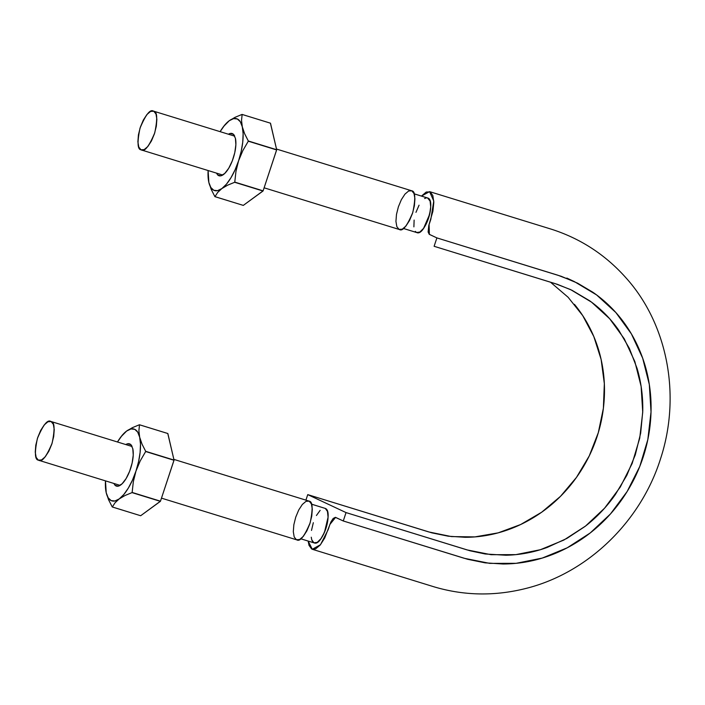 <?xml version="1.0" encoding="UTF-8"?>
<svg xmlns="http://www.w3.org/2000/svg" width="705" height="705" viewBox="0 0 705 705"><rect width="100%" height="100%" fill="white"/><g stroke="black" fill="none" stroke-linecap="round" stroke-linejoin="round"><path stroke-width="1.06" d="M308.147 541.061L309.019 545.353L311.68 549.019L315.646 548.869L320.237 545.009L324.723 537.994L330.909 521.938L333.157 518.483L335.351 517.338L343.273 520.977L346.04 512.588L307.741 494.619L305.926 500.109L307.741 494.619L428.755 531.94L451.447 536.584L474.853 536.902L498.153 532.865L520.651 524.529L541.651 512.235L560.475 496.364L576.487 477.373L589.248 455.906L598.316 432.632L603.383 408.283L604.335 383.626L601.127 359.453L593.813 336.541L582.7 315.576L568.115 297.263L550.473 282.176M311.487 504.137L325.296 508.428L327.252 510.896M328.072 515.549L328.054 517.611M317.655 542.11L316.774 542.63M574.434 304.331C581.616 313.029 587.609 322.679 592.394 333.271C597.179 343.873 600.554 354.959 602.511 366.512C604.467 378.074 604.978 389.874 604.026 401.894C603.075 413.923 600.704 425.653 596.932 437.074C593.152 448.495 588.04 459.378 581.599 469.706C575.157 480.043 567.666 489.367 559.127 497.695C550.596 506.023 541.193 513.161 530.927 519.118C520.669 525.075 509.997 529.587 498.92 532.654C487.851 535.721 476.606 537.272 465.185 537.298L448.336 536.214L431.918 532.865L307.741 494.619L346.04 512.588L343.273 520.977L467.653 559.285L485.102 562.846L503 564C515.143 563.965 527.102 562.317 538.867 559.065C550.649 555.796 561.991 551.002 572.892 544.674C583.811 538.338 593.795 530.75 602.863 521.903C611.94 513.055 619.907 503.132 626.754 492.152C633.601 481.171 639.03 469.601 643.048 457.457C647.067 445.313 649.578 432.852 650.592 420.065C651.605 407.287 651.067 394.747 648.988 382.454C646.908 370.169 643.321 358.396 638.228 347.124C633.143 335.862 626.78 325.604 619.14 316.351C611.499 307.116 602.749 299.079 592.879 292.258L577.598 283.181L561.242 276.307L436.888 237.902L434.113 246.292L557.576 284.397L571.958 290.257L589.653 300.771C601.004 308.896 610.706 318.713 618.752 330.222L629.362 348.393L637.064 368.354C641.171 382.163 643.066 396.492 642.757 411.323L640.66 433.223L635.293 454.857L626.815 475.355L615.368 494.531C606.758 506.825 596.641 517.461 585.035 526.45L566.908 538.409L547.291 547.397C533.844 552.315 520.07 554.932 505.961 555.24L485.216 553.989L470.076 550.799L346.04 512.588L467.054 549.909L491.068 554.694L515.822 554.641L540.374 549.715L563.885 540.048L585.555 526.045L604.582 508.182L620.285 487.058L632.156 463.476L639.717 438.228L642.731 412.222L641.118 386.375L634.861 361.612L624.251 338.788L609.649 318.722L591.539 302.154L570.565 289.588L555.126 283.613L434.113 246.292L436.888 237.902L429.204 234.28L428.12 232.007L428.781 225.556L432.905 211.271L433.813 202.361L432.835 195.558L430.173 191.883L426.208 192.042L421.467 196.078L429.565 191.628L551.407 229.213C580.753 238.625 605.727 254.963 626.322 278.228C667.009 323.613 681.629 394.809 660.453 459.052C640.581 521.947 587.424 573.262 525.569 588.534C494.672 596.254 464.26 595.716 434.351 586.921L312.289 549.274L308.156 541.061M396.483 228.631L395.813 228.314M429.9 200.52L430.253 201.639M423.837 227.988L422.674 229.513M429.565 191.628L433.786 201.04L430.825 219.317L429.089 224.56L429.38 234.386L436.888 237.902L557.902 275.223L574.328 281.586L596.606 294.937L615.862 312.544L631.38 333.879L642.66 358.14L649.314 384.463L651.023 411.94L647.824 439.585L639.788 466.419L627.159 491.491L610.468 513.945L590.252 532.936L567.217 547.811L542.215 558.087L516.113 563.321L489.808 563.383L464.278 558.298L343.273 520.977L335.598 517.391L329.922 524.405L328.186 529.649L320.475 544.718L312.289 549.274M324.979 508.305L325.296 508.428C333.518 511.072 322.203 546.534 314.289 542.921L317.215 542.392A18.136 6.883 -72.9 0 0 324.467 532.319A18.136 6.883 -72.9 0 0 328.072 517.206A18.136 6.883 -72.9 0 0 325.296 508.428L311.495 504.172L325.296 508.428C327.235 509.512 328.16 512.438 328.072 517.206L324.467 532.319C322.229 537.36 319.806 540.717 317.215 542.392L320.978 538.646L324.467 532.319L326.997 524.67L328.072 517.206L327.464 511.407L325.296 508.428L326.547 509.53M416.875 232.606C425.036 236.334 436.413 199.471 427.565 197.99L430.094 201.075A18.136 6.883 -72.9 0 0 427.926 198.096A18.136 6.883 -72.9 0 0 427.53 197.946M414.135 193.84L427.926 198.096L414.135 193.84M417.025 232.65A18.136 6.883 -72.9 0 0 423.608 228.314A18.136 6.883 -72.9 0 0 429.636 214.338A18.136 6.883 -72.9 0 0 430.094 201.075C431.037 204.406 430.878 208.83 429.636 214.338L423.608 228.314C420.947 231.875 418.594 233.258 416.558 232.483L415.315 231.381M314.333 542.965A18.136 6.883 -72.9 0 0 317.215 542.392L313.928 542.815L311.76 539.836L311.257 537.21M327.966 514.033L328.072 517.206M325.886 528.565L324.467 532.319M312.676 541.704L311.76 539.836M311.495 530.424L313.328 522.687M316.43 515.505L320.14 510.358M413.888 226.869L414.126 220.083M415.968 212.346L419.052 205.19M430.358 210.487L429.636 214.338L430.702 206.873L430.094 201.075L427.926 198.096M424.639 198.519L426.384 197.885M430.094 201.075L430.596 203.701M425.423 225.406L423.608 228.314L427.107 221.987L429.636 214.338M418.109 232.685L416.558 232.483L419.845 232.06L423.608 228.314M161.48 498.144L296.805 539.871C300.074 541.907 304.525 536.197 310.165 522.74C313.046 508.728 312.72 501.528 309.178 501.14L173.871 459.387M51.121 421.555L50.742 421.414C47.473 419.378 43.014 425.089 37.374 438.545C34.492 452.557 34.818 459.757 38.361 460.145L38.749 460.286C42.018 462.321 46.477 456.611 52.117 443.154C54.999 429.142 54.664 421.942 51.121 421.555L47.94 421.757L44.274 424.868L40.678 430.411L37.7 437.541L35.796 445.172L35.25 452.152L36.158 457.404L38.361 460.145L41.551 459.942L45.217 456.831L48.812 451.288L51.791 444.159L53.695 436.527L54.241 429.548L53.333 424.295L51.121 421.555M309.178 501.14L305.996 501.343L302.33 504.454L298.726 509.997L295.748 517.126L293.844 524.758L293.306 531.737L294.205 536.99L296.417 539.73L299.599 539.528L303.273 536.417L306.869 530.874L309.848 523.745L311.751 516.113L312.297 509.133L311.39 503.881L309.178 501.14M264.119 187.812L399.435 229.539C402.705 231.575 407.164 225.864 412.804 212.408C415.686 198.396 415.351 191.196 411.808 190.808L276.51 149.055M153.76 111.223L153.373 111.073C150.103 109.046 145.653 114.756 140.004 128.213C137.123 142.225 137.457 149.425 141 149.804L141.379 149.953C144.648 151.989 149.107 146.279 154.748 132.822C157.629 118.81 157.303 111.61 153.76 111.223L150.57 111.425L146.904 114.536L143.309 120.079L140.33 127.208L138.427 134.84L137.88 141.82L138.788 147.072L141 149.804L144.181 149.601L147.847 146.499L151.443 140.956L154.421 133.827L156.334 126.186L156.871 119.215L155.972 113.963L153.76 111.223M411.808 190.808L408.627 191.011L404.961 194.122L401.365 199.665L398.387 206.794L396.483 214.426L395.937 221.405L396.844 226.657L399.048 229.389L402.238 229.187L405.904 226.085L409.499 220.542L412.478 213.412L414.381 205.772L414.928 198.801L414.02 193.549L411.808 190.808M208.098 176.929L208.856 182.445A37.594 14.267 107.1 0 1 208.09 176.796A37.594 14.267 107.1 0 1 208.116 170.54L208.856 182.445L211.218 189.416L214.875 196.616A43.34 16.444 -72.9 0 0 214.954 196.66L217.686 192.439L221.881 188.561A37.594 14.267 107.1 0 1 208.856 182.445L211.218 189.416L214.875 196.616L243.304 205.393L263.009 191.02A43.34 16.444 -72.9 0 0 263.115 190.844L243.304 205.393L214.954 196.66L217.686 192.439L221.881 188.561L217.563 190.65L213.782 190.279L210.821 187.486L208.856 182.445M225.08 124.591L229.275 120.705L224.701 125.102L220.11 131.659A37.594 14.267 107.1 0 1 223.617 126.459A37.594 14.267 107.1 0 1 229.275 120.705L233.593 118.616L237.365 118.986L240.335 121.78L242.3 126.821A37.594 14.267 107.1 0 1 238.598 160.749L242.811 150.65L248.301 141.194A43.34 16.444 -72.9 0 0 248.319 140.991L244.653 133.783L242.3 126.821L241.524 120.344L242.141 114.457A43.34 16.444 -72.9 0 0 242.062 114.421L235.038 117.321L229.275 120.705A37.594 14.267 107.1 0 1 242.3 126.821L243.119 133.747L242.749 142.102L241.207 151.311L238.598 160.749L235.1 169.764L230.958 177.748L226.446 184.164L221.881 188.561L227.653 185.168L234.668 182.278A43.34 16.444 -72.9 0 0 234.765 182.101L235.972 171.324L238.598 160.749A37.594 14.267 107.1 0 1 221.881 188.561L227.653 185.168L234.668 182.278L263.009 191.02L234.668 182.278L263.115 190.844L276.642 149.936A43.34 16.444 -72.9 0 0 276.668 149.733L263.115 190.844L234.765 182.101L235.972 171.324L238.598 160.749L242.811 150.65L248.301 141.194L276.642 149.936L248.301 141.194L276.668 149.733L270.491 123.199A43.34 16.444 -72.9 0 0 270.403 123.163L276.668 149.733L248.319 140.991L244.653 133.783L242.3 126.821L241.524 120.344L242.141 114.457L270.491 123.199L242.062 114.421L270.403 123.163L242.062 114.421L235.038 117.321L229.275 120.705L223.688 126.371M216.435 173.104L217.704 174.955L220.859 175.818L224.736 173.456L228.746 168.231L232.262 160.934L234.774 152.677L235.875 144.719L235.408 138.268L233.452 134.311L230.288 133.448L228.429 134.223A22.111 8.389 107.1 0 1 234.457 135.651M235.408 138.268A22.111 8.389 107.1 0 1 224.031 174.091A22.111 8.389 107.1 0 1 217.554 174.805M105.459 487.261L106.226 492.777A37.594 14.267 107.1 0 1 105.45 487.129A37.594 14.267 107.1 0 1 105.486 480.872L106.226 492.777L108.579 499.748L112.245 506.948A43.34 16.444 -72.9 0 0 112.324 506.992L115.056 502.771L119.242 498.893A37.594 14.267 107.1 0 1 106.226 492.777L108.579 499.748L112.245 506.948L140.674 515.734L160.379 501.352A43.34 16.444 -72.9 0 0 160.476 501.185L140.674 515.734L112.324 506.992L115.056 502.771L119.242 498.893L114.924 500.982L111.152 500.612L108.182 497.818L106.226 492.777M122.45 434.923L126.644 431.037L122.071 435.443L117.471 441.991A37.594 14.267 107.1 0 1 120.987 436.792A37.594 14.267 107.1 0 1 126.644 431.037L130.963 428.957L134.734 429.319L137.704 432.121L139.66 437.153A37.594 14.267 107.1 0 1 135.968 471.081L140.18 460.982L145.662 451.526A43.34 16.444 -72.9 0 0 145.688 451.323L142.022 444.115L139.66 437.153L138.894 430.676L139.511 424.789A43.34 16.444 -72.9 0 0 139.431 424.754L132.408 427.653L126.644 431.037A37.594 14.267 107.1 0 1 139.66 437.153L140.489 444.079L140.119 452.434L138.577 461.643L135.968 471.081L132.469 480.096L128.328 488.08L123.816 494.496L119.242 498.893L125.023 495.5L132.029 492.61A43.34 16.444 -72.9 0 0 132.135 492.442L133.342 481.656L135.968 471.081A37.594 14.267 107.1 0 1 119.242 498.893L125.023 495.5L132.029 492.61L160.379 501.352L132.029 492.61L160.476 501.185L174.012 460.268A43.34 16.444 -72.9 0 0 174.029 460.065L160.476 501.185L132.135 492.442L133.342 481.656L135.968 471.081L140.18 460.982L145.662 451.526L174.012 460.268L145.662 451.526L174.029 460.065L167.852 433.531A43.34 16.444 -72.9 0 0 167.772 433.496L174.029 460.065L145.688 451.323L142.022 444.115L139.66 437.153L138.894 430.676L139.511 424.789L167.852 433.531L139.431 424.754L167.772 433.496L139.431 424.754L132.408 427.653L126.644 431.037L121.057 436.703M113.805 483.436L115.065 485.287L118.228 486.15L122.106 483.789L126.107 478.563L129.632 471.266L132.135 463.009L133.245 455.051L132.778 448.609L130.822 444.644L127.658 443.78L125.79 444.555A22.111 8.389 107.1 0 1 131.826 445.983M132.778 448.609A22.111 8.389 107.1 0 1 121.401 484.423A22.111 8.389 107.1 0 1 114.924 485.146M574.328 281.586L566.82 278.061M403.436 228.464L416.902 232.615M414.117 193.804L427.591 197.964M300.806 538.796L314.271 542.947M132.082 446.494L50.795 421.431M120.097 485.375L38.749 460.286M234.721 136.162L153.434 111.099M222.727 175.043L141.379 149.953"/></g></svg>
